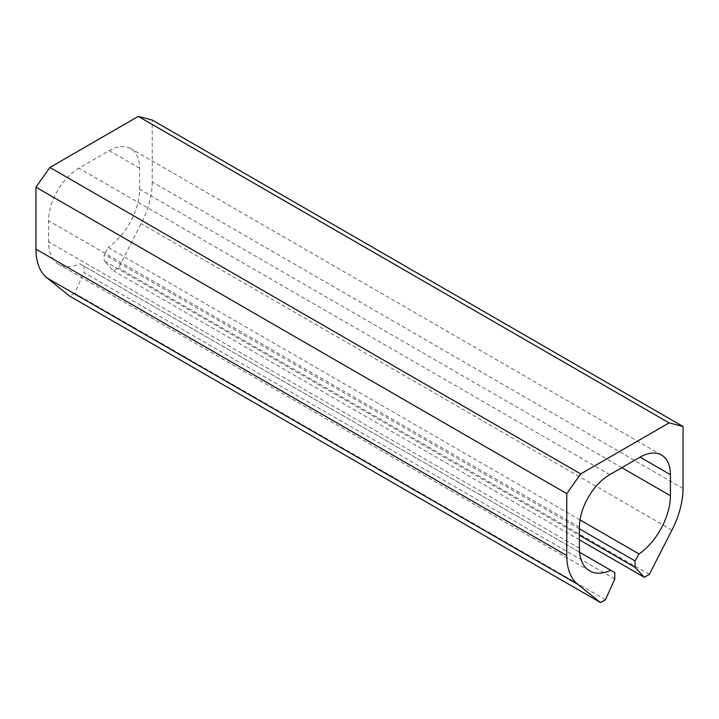 <?xml version="1.0" encoding="UTF-8"?>
<svg xmlns="http://www.w3.org/2000/svg" width="719" height="719" viewBox="0 0 719 719"><rect width="100%" height="100%" fill="white"/><g stroke="black" fill="none" stroke-linecap="round" stroke-linejoin="round"><path stroke-width="0.54" stroke-dasharray="3.6 2.7" d="M683.05 488.435L152.23 181.961L152.23 120.037M152.23 181.961A67.28 38.844 -60 0 1 141.14 223.618L118.491 267.944L113.503 270.82L104.201 260.853L579.415 535.215M649.32 574.409L118.491 267.944M579.415 539.816L113.503 270.82M579.415 528.833L104.201 254.463L104.201 260.853M580.017 519.891L108.218 247.498L104.201 254.463M621.836 467.683L139.585 189.259A49.404 28.526 -60 0 1 108.218 247.498M139.585 189.259L139.585 168.201A42.897 24.77 -60 0 0 130.705 148.563A42.897 24.77 -60 0 0 109.252 150.684L78.919 168.201A42.897 24.77 -60 0 0 48.586 220.733L48.586 241.8A49.404 28.526 -60 0 0 58.823 264.412A49.404 28.526 -60 0 0 79.953 263.819L614.799 572.612M579.595 552.282L79.953 263.819M614.799 579.002L83.979 272.528L83.979 266.138M605.497 599.709L74.677 293.235L83.979 272.528M74.677 293.235L69.68 296.12M671.959 530.092L141.14 223.618M109.252 150.684L139.585 168.201M609.748 474.666L78.919 168.201M579.415 527.207L48.586 220.733M579.415 548.264L48.586 241.8M661.525 455.028L130.705 148.563M589.643 570.886L58.823 264.412"/><path stroke-width="1.08" d="M580.709 473.92L49.89 167.446L138.291 116.406L669.11 422.88L580.709 473.92L566.77 493.638L35.95 187.174L49.89 167.446M579.415 539.816L644.323 577.294L649.32 574.409L671.959 530.092A67.28 38.844 -60 0 0 683.05 488.435L683.05 426.511L669.11 422.88M683.05 426.511L152.23 120.037L138.291 116.406M644.323 577.294L635.021 567.327L579.415 535.215M670.414 474.666L640.081 457.158A42.897 24.77 -60 0 1 661.525 455.028A42.897 24.77 -60 0 1 670.414 474.666L670.414 495.733A49.404 28.526 -60 0 1 639.047 553.972L635.021 560.937L635.021 567.327M635.021 560.937L579.415 528.833M639.047 553.972L580.017 519.891M640.081 457.158L609.748 474.666A42.897 24.77 -60 0 0 579.415 527.207L579.415 548.264A49.404 28.526 -60 0 0 589.643 570.886A49.404 28.526 -60 0 0 610.782 570.284L579.595 552.282M610.782 570.284L614.799 572.612L614.799 579.002L605.497 599.709L600.509 602.594L69.68 296.12L47.041 277.947A67.28 38.844 -60 0 1 35.95 249.098L35.95 187.174M566.77 493.638L566.77 555.562A67.28 38.844 -60 0 0 577.86 584.412L600.509 602.594M670.414 495.733L621.836 467.683M577.86 584.412L47.041 277.947M566.77 555.562L35.95 249.098"/></g></svg>
